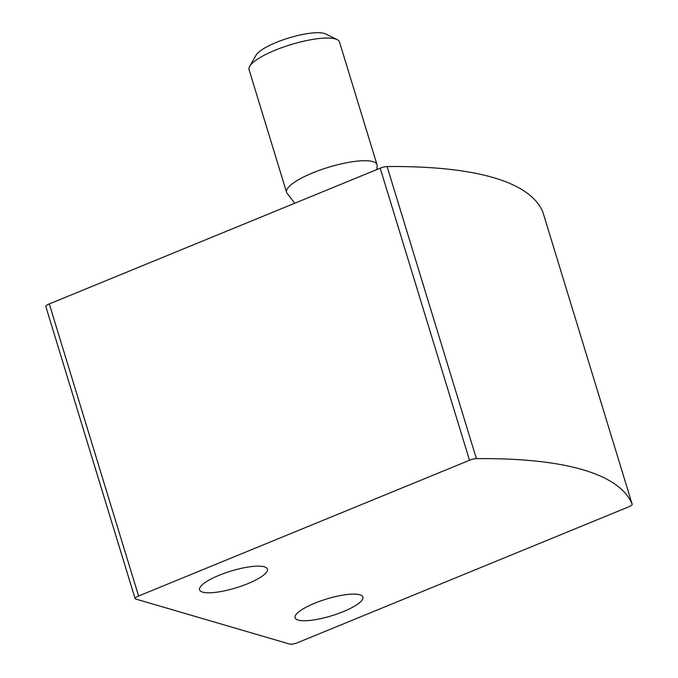 <?xml version="1.0" encoding="UTF-8"?>
<svg xmlns="http://www.w3.org/2000/svg" width="678" height="678" viewBox="0 0 678 678"><rect width="100%" height="100%" fill="white"/><g stroke="black" fill="none" stroke-linecap="round" stroke-linejoin="round"><path stroke-width="1.02" d="M135.108 598.598A6.305 1.559 -17 0 1 138.592 596.013L469.507 460.269A6.305 1.559 -17 0 1 476.388 458.642A583.114 144.024 -17 0 1 632.176 504.229A6.305 1.559 -17 0 1 632.184 504.263A6.305 1.559 -17 0 1 628.709 506.847L297.795 642.6A6.305 1.559 -17 0 1 289.76 644.1L135.659 599.005A6.305 1.559 -17 0 1 135.108 598.598L45.816 306.515A6.305 1.559 -17 0 1 49.291 303.93L380.205 168.186A6.305 1.559 -17 0 1 387.087 166.559A583.114 144.024 -17 0 1 542.875 212.146A6.305 1.559 -17 0 1 542.892 212.18A6.305 1.559 -17 0 1 542.9 212.214M314.677 603.225A35.459 8.755 163 0 0 295.091 617.785A35.459 8.755 163 0 0 331.567 615.793A35.459 8.755 163 0 0 362.916 597.047A35.459 8.755 163 0 0 314.677 603.225M219.155 575.275A35.459 8.755 163 0 0 199.578 589.835A35.459 8.755 163 0 0 236.046 587.843A35.459 8.755 163 0 0 267.395 569.096A35.459 8.755 163 0 0 219.155 575.275M376.875 169.551L377.112 165.763A47.282 11.679 163 0 0 376.993 164.661L339.483 41.977A47.282 11.679 163 0 0 337.119 39.587L325.618 33.942A37.612 9.289 163 0 0 276.336 42.392A37.612 9.289 163 0 0 256.064 55.206L249.682 66.317A47.282 11.679 163 0 0 249.055 69.622L286.565 192.315A47.282 11.679 163 0 0 287.082 193.289L294.761 203.239M337.119 39.587A47.282 11.679 163 0 0 275.166 50.206A47.282 11.679 163 0 0 249.682 66.317M376.993 164.661A47.282 11.679 163 0 0 312.677 172.898A47.282 11.679 163 0 0 286.565 192.315M138.592 596.013L49.291 303.93M469.507 460.269L380.205 168.186M476.388 458.642L387.087 166.559M632.176 504.229L542.875 212.146M632.184 504.263L542.892 212.18"/></g></svg>
